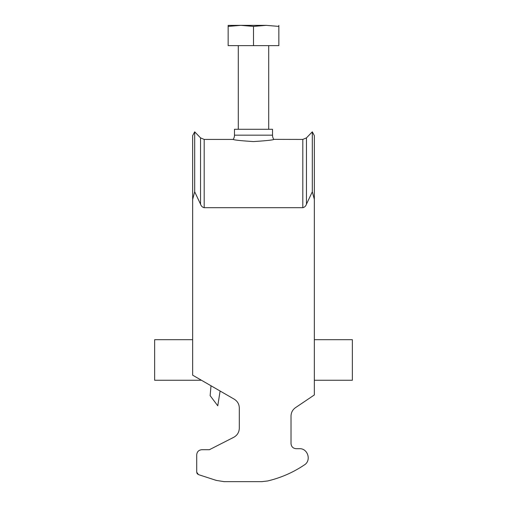 <?xml version="1.0" encoding="UTF-8"?>
<svg xmlns="http://www.w3.org/2000/svg" width="507" height="507" viewBox="0 0 507 507"><rect width="100%" height="100%" fill="white"/><g stroke="black" fill="none" stroke-linecap="round" stroke-linejoin="round"><path stroke-width="0.76" d="M233.226 139.355L233.182 139.425A7.605 7.605 0 0 0 234.488 135.166L272.512 135.166A7.605 7.605 0 0 0 273.818 139.425C272.867 140.046 266.074 140.762 253.424 141.573C240.901 140.756 234.152 140.04 233.182 139.425L204.182 139.425L204.182 207.699L302.818 207.699L302.818 139.425L273.774 139.362M272.512 135.166L272.512 129.285L234.488 129.285L234.488 135.166M238.29 45.63L238.29 129.285M268.71 45.63L268.71 129.285M194.688 131.82L194.688 191.798L200.538 204.169L200.538 137.879L194.688 131.82L192.66 135.635L192.66 375.18L234.234 399.18C237.479 401.214 239.171 404.136 239.304 407.964L239.304 428.257C239.139 432.294 237.295 435.31 233.765 437.288L209.391 449.709L201.786 449.709C198.725 450.026 197.033 451.718 196.716 454.779L196.716 472.201L197.103 473.551M306.462 204.169L312.312 191.798L312.312 131.82L306.462 137.879L306.462 204.169C305.803 206.102 304.587 207.274 302.818 207.699M197.198 473.69L198.465 474.615L216.305 480.408L224.138 481.65L261.789 481.65L267.588 480.978C280.815 477.854 293.078 472.505 304.365 464.925C311.628 460.616 307.844 448.22 299.415 448.695L296.088 448.695C293.027 448.378 291.335 446.686 291.018 443.625L291.018 416.076C291.119 412.533 292.609 409.732 295.486 407.666L314.34 394.953L314.34 135.635L314.34 199.359L312.312 191.798M204.182 207.699C202.413 207.281 201.197 206.102 200.538 204.169M194.688 191.798L192.66 199.359M234.234 399.18C237.479 401.214 239.171 404.136 239.304 407.964M239.304 428.257C239.139 432.294 237.295 435.31 233.765 437.288L209.391 449.709L201.786 449.709M196.716 454.779L196.716 472.201L198.465 474.615L216.305 480.408M224.138 481.65L261.789 481.65M296.088 448.695C293.027 448.378 291.335 446.686 291.018 443.625M291.018 416.076C291.119 412.533 292.609 409.732 295.486 407.666M228.15 26.402L240.825 25.35L228.15 25.401L228.15 45.63L278.85 45.63L278.85 25.401M253.5 45.63L253.5 26.402L266.175 25.35L278.85 26.402L278.85 25.996M266.175 25.35L240.825 25.35L253.5 26.402M314.34 339.69L352.365 339.69L352.365 380.25L314.34 380.25M192.66 339.69L154.635 339.69L154.635 380.25L201.444 380.25M211.007 385.77L210.139 395.663L217.769 405.79L220.108 391.024M200.538 137.879L204.182 139.425M302.818 139.425L306.462 137.879M314.34 135.635L312.312 131.82"/></g></svg>
